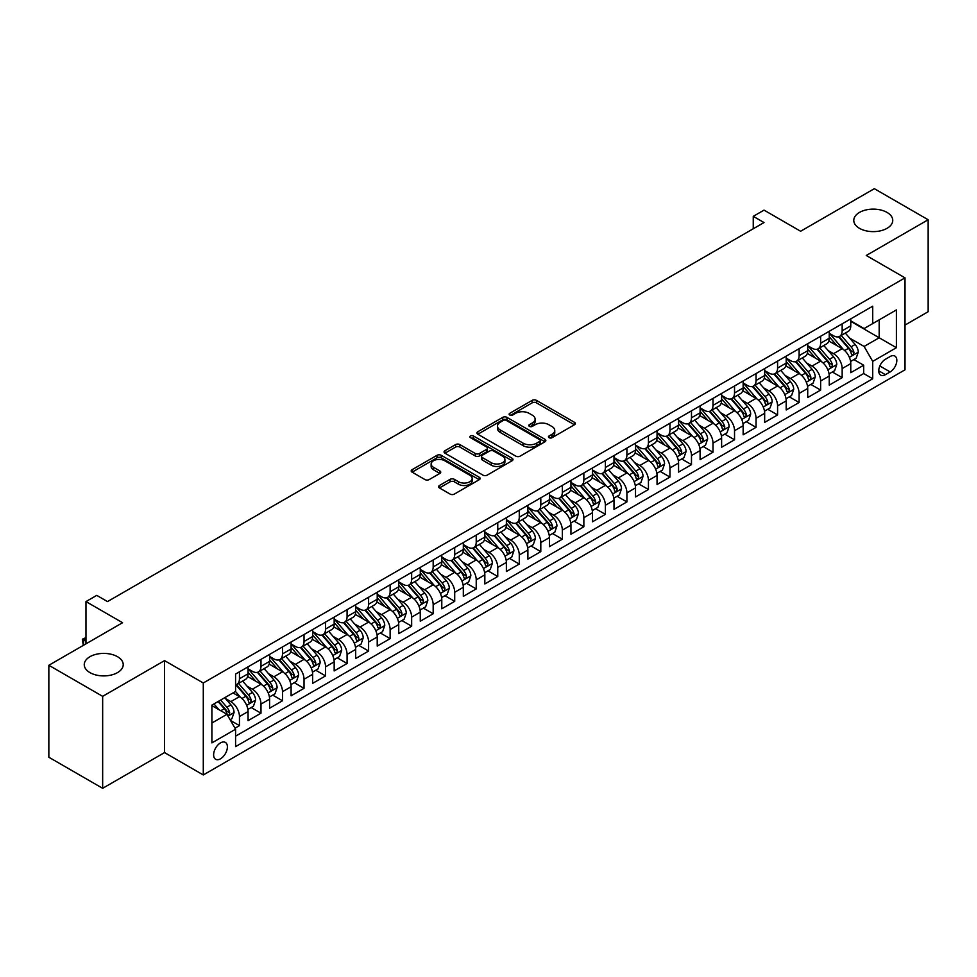 <?xml version="1.0" encoding="UTF-8"?>
<svg xmlns="http://www.w3.org/2000/svg" width="977" height="977" viewBox="0 0 977 977"><rect width="100%" height="100%" fill="white"/><g stroke="black" fill="none" stroke-linecap="round" stroke-linejoin="round"><path stroke-width="1.47" d="M549.05 437.708A2.088 1.209 0 0 0 552.005 437.708L574.452 424.751A2.992 1.722 0 0 0 575.331 423.529A2.992 1.722 0 0 0 574.452 422.308L536.422 400.35A2.992 1.722 0 0 0 532.196 400.35L509.75 413.308A2.088 1.209 0 0 0 509.139 414.163A2.088 1.209 0 0 0 509.75 415.017A2.088 1.209 0 0 0 512.705 415.017L515.612 413.344A9.562 5.52 0 0 1 529.131 413.344L532.306 415.176A9.562 5.52 0 0 1 535.103 419.072A9.562 5.52 0 0 1 532.306 422.98L529.4 424.653A2.088 1.209 0 0 0 528.789 425.508A2.088 1.209 0 0 0 529.4 426.363A2.088 1.209 0 0 0 532.355 426.363L535.262 424.69A9.562 5.52 0 0 1 548.781 424.69L551.956 426.509A9.562 5.52 0 0 1 554.753 430.417A9.562 5.52 0 0 1 551.956 434.325L549.05 435.998A2.088 1.209 0 0 0 548.439 436.853A2.088 1.209 0 0 0 549.05 437.708L549.05 435.998M117.521 656.703A19.479 11.248 0 0 0 96.283 654.26A19.479 11.248 0 0 0 84.254 664.653A19.479 11.248 0 0 0 89.957 672.616A19.479 11.248 0 0 0 111.195 675.046A19.479 11.248 0 0 0 123.224 664.653A19.479 11.248 0 0 0 117.521 656.703M887.043 212.424A19.479 11.248 0 0 0 865.805 209.982A19.479 11.248 0 0 0 853.776 220.375A19.479 11.248 0 0 0 859.479 228.337A19.479 11.248 0 0 0 880.717 230.767A19.479 11.248 0 0 0 892.746 220.375A19.479 11.248 0 0 0 887.043 212.424M220.509 758.799A9.746 5.63 120 0 0 226.872 750.214A9.746 5.63 120 0 0 225.382 742.41A9.746 5.63 120 0 0 220.509 742.886A9.746 5.63 120 0 0 214.146 751.472A9.746 5.63 120 0 0 215.636 759.276A9.746 5.63 120 0 0 220.509 758.799M439.442 485.496A2.992 1.722 0 0 0 438.563 486.717A2.992 1.722 0 0 0 439.442 487.938L450.116 494.093A2.992 1.722 0 0 0 454.342 494.093L479.267 479.695A2.992 1.722 0 0 0 480.147 478.486A2.992 1.722 0 0 0 479.267 477.264L441.238 455.306A2.992 1.722 0 0 0 437.012 455.306L412.086 469.693A2.992 1.722 0 0 0 411.207 470.914A2.992 1.722 0 0 0 412.086 472.135L424.971 479.573A2.992 1.722 0 0 0 429.196 479.573L439.87 473.418A2.992 1.722 0 0 0 440.737 472.196A2.992 1.722 0 0 0 439.87 470.975L433.47 467.287A7.987 4.616 0 0 1 431.138 464.026A7.987 4.616 0 0 1 436.072 459.764A7.987 4.616 0 0 1 444.779 460.765L469.815 475.213A7.987 4.616 0 0 1 472.16 478.486A7.987 4.616 0 0 1 467.226 482.748A7.987 4.616 0 0 1 458.506 481.746L454.342 479.328A2.992 1.722 0 0 0 450.116 479.328L439.442 485.496L439.442 487.938L450.116 481.82L450.116 479.328M905.007 325.085L928.15 311.724L928.15 219.752L874.342 188.683L800.615 231.256L764.026 210.128L753.255 216.344L764.026 222.548L107.507 601.588L96.747 595.372L85.976 601.588L85.976 643.843M102.658 696.345L102.658 788.317L164.551 752.583L164.551 660.623L102.658 696.345L48.85 665.276L122.577 622.715L85.976 601.588M164.551 660.623L203.289 682.984L905.007 277.859L905.007 369.819L203.289 774.956L203.289 682.984M928.15 219.752L866.269 255.485L905.007 277.859M515.819 456.161A2.992 1.722 0 0 0 520.045 456.161L544.983 441.763A2.992 1.722 0 0 0 545.85 440.542A2.992 1.722 0 0 0 544.983 439.32L506.953 417.362A2.992 1.722 0 0 0 502.728 417.362L477.79 431.761A2.992 1.722 0 0 0 476.91 432.982A2.992 1.722 0 0 0 477.79 434.203L515.819 456.161M471.341 438.16A2.088 1.209 0 0 1 473.454 438.453L473.454 435.974L512.119 458.286A2.992 1.722 0 0 1 512.998 459.508A2.992 1.722 0 0 1 512.119 460.729L487.193 475.127A2.992 1.722 0 0 1 482.968 475.127L444.938 453.169L444.938 450.727A2.992 1.722 0 0 0 444.059 451.948A2.992 1.722 0 0 0 444.938 453.169M444.938 450.727L455.612 444.572A2.992 1.722 0 0 1 459.837 444.572L475.249 453.475A2.992 1.722 0 0 0 479.475 453.475L486.558 449.383A2.992 1.722 0 0 0 487.438 448.162A2.992 1.722 0 0 0 486.558 446.953L470.499 437.672A2.088 1.209 0 0 1 469.888 436.829A2.088 1.209 0 0 1 471.183 435.705A2.088 1.209 0 0 1 473.454 435.974M102.658 788.317L48.85 757.248L48.85 665.276M234.993 728.195L239.45 725.618L230.523 720.452M225.443 698.506L230.841 701.633A12.176 7.034 60 0 1 239.45 716.544L248.06 711.574L248.06 720.647L260.981 713.186L251.187 707.531M246.961 686.086L252.371 689.2A12.176 7.034 60 0 1 260.981 704.112L269.591 699.141L269.591 708.215L282.5 700.765L272.705 695.111M268.492 673.654L273.89 676.78A12.176 7.034 60 0 1 282.5 691.692L291.109 686.721L291.109 695.795L304.03 688.333L294.236 682.679M290.01 661.234L295.42 664.348A12.176 7.034 60 0 1 304.03 679.259L312.64 674.289L312.64 683.363L325.561 675.901L315.766 670.246M311.541 648.801L316.951 651.915A12.176 7.034 60 0 1 325.561 666.839L334.171 661.856L334.171 670.93L347.079 663.481L337.285 657.826M333.072 636.369L338.469 639.495A12.176 7.034 60 0 1 347.079 654.407L355.689 649.436L355.689 658.51L368.61 651.048L358.815 645.394M354.59 623.949L360 627.063A12.176 7.034 60 0 1 368.61 641.974L377.22 637.004L377.22 646.078L390.128 638.628L380.334 632.974M376.121 611.517L381.518 614.643A12.176 7.034 60 0 1 390.128 629.554L398.738 624.584L398.738 633.658L411.659 626.196L401.865 620.542M397.639 599.096L403.049 602.211A12.176 7.034 60 0 1 411.659 617.122L420.269 612.152L420.269 621.225L433.177 613.764L423.383 608.109M419.17 586.664L424.568 589.778A12.176 7.034 60 0 1 433.177 604.702L441.787 599.731L441.787 608.793L454.708 601.343L444.914 595.689M440.688 574.232L446.098 577.358A12.176 7.034 60 0 1 454.708 592.27L463.318 587.299L463.318 596.373L476.226 588.911L466.432 583.257M462.219 561.812L467.617 564.926A12.176 7.034 60 0 1 476.226 579.837L484.836 574.867L484.836 583.941L497.757 576.491L487.963 570.837M483.737 549.379L489.147 552.506A12.176 7.034 60 0 1 497.757 567.417L506.367 562.447L506.367 571.521L519.275 564.059L509.481 558.404M505.268 536.959L510.666 540.073A12.176 7.034 60 0 1 519.275 554.985L527.885 550.014L527.885 559.088L540.806 551.626L531.012 545.972M526.786 524.527L532.196 527.641A12.176 7.034 60 0 1 540.806 542.565L549.416 537.594L549.416 546.656L562.337 539.206L552.542 533.552M548.317 512.095L553.727 515.221A12.176 7.034 60 0 1 562.337 530.132L570.947 525.162L570.947 534.236L583.855 526.774L574.061 521.12M569.847 499.674L575.245 502.789A12.176 7.034 60 0 1 583.855 517.7L592.465 512.73L592.465 521.803L605.386 514.354L595.591 508.699M591.366 487.242L596.776 490.369A12.176 7.034 60 0 1 605.386 505.28L613.996 500.309L613.996 509.383L626.904 501.922L617.11 496.267M612.897 474.822L618.294 477.936A12.176 7.034 60 0 1 626.904 492.848L635.514 487.877L635.514 496.951L648.435 489.489L638.64 483.835M634.415 462.39L639.825 465.504A12.176 7.034 60 0 1 648.435 480.428L657.045 475.457L657.045 484.519L669.953 477.069L660.159 471.415M655.946 449.957L661.344 453.084A12.176 7.034 60 0 1 669.953 467.995L678.563 463.025L678.563 472.099L691.484 464.637L681.69 458.982M677.464 437.537L682.874 440.651A12.176 7.034 60 0 1 691.484 455.563L700.094 450.592L700.094 459.666L713.002 452.217L703.208 446.562M698.995 425.105L704.393 428.231A12.176 7.034 60 0 1 713.002 443.143L721.612 438.172L721.612 447.246L734.533 439.784L724.739 434.13M720.513 412.685L725.923 415.799A12.176 7.034 60 0 1 734.533 430.71L743.143 425.74L743.143 434.814L756.051 427.352L746.257 421.698M742.044 400.252L747.442 403.367A12.176 7.034 60 0 1 756.051 418.29L764.661 413.32L764.661 422.382L777.582 414.932L767.788 409.278M763.562 387.82L768.972 390.947A12.176 7.034 60 0 1 777.582 405.858L786.192 400.888L786.192 409.961L799.113 402.5L789.318 396.845M785.093 375.4L790.503 378.514A12.176 7.034 60 0 1 799.113 393.426L807.723 388.455L807.723 397.529L820.631 390.079L810.837 384.425M806.623 362.968L812.021 366.094A12.176 7.034 60 0 1 820.631 381.006L829.241 376.035L829.241 385.109L842.162 377.647L842.162 368.573A12.176 7.034 -120 0 0 833.552 353.662L828.142 350.548M832.367 371.993L842.162 377.647M248.06 711.574A12.176 7.034 -120 0 0 239.45 696.662L233.002 692.925M269.591 699.141A12.176 7.034 -120 0 0 260.981 684.23L247.669 676.548M291.109 686.721A12.176 7.034 -120 0 0 282.5 671.81L269.188 664.116M312.64 674.289A12.176 7.034 -120 0 0 304.03 659.377L290.719 651.696M334.171 661.856A12.176 7.034 -120 0 0 325.561 646.945L312.249 639.263M355.689 649.436A12.176 7.034 -120 0 0 347.079 634.525L333.768 626.831M377.22 637.004A12.176 7.034 -120 0 0 368.61 622.093L355.298 614.411M398.738 624.584A12.176 7.034 -120 0 0 390.128 609.672L376.817 601.979M420.269 612.152A12.176 7.034 -120 0 0 411.659 597.24L398.347 589.558M441.787 599.731A12.176 7.034 -120 0 0 433.177 584.808L419.866 577.126M463.318 587.299A12.176 7.034 -120 0 0 454.708 572.388L441.396 564.694M484.836 574.867A12.176 7.034 -120 0 0 476.226 559.955L462.915 552.274M506.367 562.447A12.176 7.034 -120 0 0 497.757 547.535L484.445 539.841M527.885 550.014A12.176 7.034 -120 0 0 519.275 535.103L505.964 527.421M549.416 537.594A12.176 7.034 -120 0 0 540.806 522.671L527.495 514.989M570.947 525.162A12.176 7.034 -120 0 0 562.337 510.25L549.025 502.557M592.465 512.73A12.176 7.034 -120 0 0 583.855 497.818L570.544 490.136M613.996 500.309A12.176 7.034 -120 0 0 605.386 485.398L592.074 477.704M635.514 487.877A12.176 7.034 -120 0 0 626.904 472.966L613.593 465.284M657.045 475.457A12.176 7.034 -120 0 0 648.435 460.533L635.123 452.852M678.563 463.025A12.176 7.034 -120 0 0 669.953 448.113L656.642 440.432M700.094 450.592A12.176 7.034 -120 0 0 691.484 435.681L678.172 427.999M721.612 438.172A12.176 7.034 -120 0 0 713.002 423.261L699.691 415.567M743.143 425.74A12.176 7.034 -120 0 0 734.533 410.828L721.221 403.147M764.661 413.32A12.176 7.034 -120 0 0 756.051 398.396L742.74 390.715M786.192 400.888A12.176 7.034 -120 0 0 777.582 385.976L764.27 378.294M807.723 388.455A12.176 7.034 -120 0 0 799.113 373.544L785.801 365.862M829.241 376.035A12.176 7.034 -120 0 0 820.631 361.124L807.32 353.43M890.157 356.52L885.418 359.255A9.44 5.447 120 0 0 879.263 367.572A9.44 5.447 120 0 0 880.704 375.131A9.44 5.447 120 0 0 885.418 374.667L890.157 371.932A9.44 5.447 120 0 0 896.324 363.615A9.44 5.447 120 0 0 894.871 356.055A9.44 5.447 120 0 0 890.157 356.52M211.899 723.004L226.969 714.309L235.579 729.221L235.579 746.623L872.717 378.771L872.717 361.368L864.108 346.456L849.672 338.115M235.579 729.221L211.899 742.886L211.899 705.113L235.579 691.435L235.579 674.045L872.717 306.192L872.717 323.582L896.397 309.917L896.397 347.702L872.717 361.368M248.06 668.818L252.371 671.309A12.176 7.034 60 0 0 258.453 671.907L267.063 666.937A12.176 7.034 -120 0 0 269.591 661.368L269.591 654.407M269.591 656.397L273.89 658.877A12.176 7.034 60 0 0 279.984 659.487L288.594 654.517A12.176 7.034 -120 0 0 291.109 648.936L291.109 641.974M291.109 643.965L295.42 646.456A12.176 7.034 60 0 0 301.502 647.055L310.124 642.084A12.176 7.034 -120 0 0 312.64 636.515L312.64 629.554M312.64 631.545L316.951 634.024A12.176 7.034 60 0 0 323.033 634.623L331.643 629.652A12.176 7.034 -120 0 0 334.171 624.083L334.171 617.122M334.171 619.113L338.469 621.592A12.176 7.034 60 0 0 344.563 622.202L353.173 617.232A12.176 7.034 -120 0 0 355.689 611.651L355.689 604.69M355.689 606.68L360 609.172A12.176 7.034 60 0 0 366.082 609.77L374.692 604.8A12.176 7.034 -120 0 0 377.22 599.231L377.22 592.27M377.22 594.26L381.518 596.739A12.176 7.034 60 0 0 387.613 597.35L396.222 592.38A12.176 7.034 -120 0 0 398.738 586.798L398.738 579.837M398.738 581.828L403.049 584.319A12.176 7.034 60 0 0 409.131 584.918L417.741 579.947A12.176 7.034 -120 0 0 420.269 574.378L420.269 567.417M420.269 569.408L424.568 571.887A12.176 7.034 60 0 0 430.662 572.485L439.271 567.515A12.176 7.034 -120 0 0 441.787 561.946L441.787 554.985M441.787 556.975L446.098 559.455A12.176 7.034 60 0 0 452.18 560.065L460.79 555.095A12.176 7.034 -120 0 0 463.318 549.514L463.318 542.565M463.318 544.543L467.617 547.035A12.176 7.034 60 0 0 473.711 547.633L482.32 542.662A12.176 7.034 -120 0 0 484.836 537.094L484.836 530.132M484.836 532.123L489.147 534.602A12.176 7.034 60 0 0 495.229 535.213L503.839 530.242A12.176 7.034 -120 0 0 506.367 524.661L506.367 517.7M506.367 519.691L510.666 522.182A12.176 7.034 60 0 0 516.76 522.78L525.37 517.81A12.176 7.034 -120 0 0 527.885 512.241L527.885 505.28M527.885 507.271L532.196 509.75A12.176 7.034 60 0 0 538.278 510.348L546.9 505.378A12.176 7.034 -120 0 0 549.416 499.809L549.416 492.848M549.416 494.838L553.727 497.317A12.176 7.034 60 0 0 559.809 497.928L568.419 492.958A12.176 7.034 -120 0 0 570.947 487.376L570.947 480.428M570.947 482.406L575.245 484.897A12.176 7.034 60 0 0 581.339 485.496L589.949 480.525A12.176 7.034 -120 0 0 592.465 474.956L592.465 467.995M592.465 469.986L596.776 472.465A12.176 7.034 60 0 0 602.858 473.076L611.468 468.105A12.176 7.034 -120 0 0 613.996 462.524L613.996 455.563M613.996 457.554L618.294 460.045A12.176 7.034 60 0 0 624.388 460.643L632.998 455.673A12.176 7.034 -120 0 0 635.514 450.104L635.514 443.143M635.514 445.133L639.825 447.613A12.176 7.034 60 0 0 645.907 448.211L654.517 443.24A12.176 7.034 -120 0 0 657.045 437.672L657.045 430.71M657.045 432.701L661.344 435.192A12.176 7.034 60 0 0 667.438 435.791L676.047 430.82A12.176 7.034 -120 0 0 678.563 425.239L678.563 418.29M678.563 420.269L682.874 422.76A12.176 7.034 60 0 0 688.956 423.359L697.566 418.388A12.176 7.034 -120 0 0 700.094 412.819L700.094 405.858M700.094 407.849L704.393 410.328A12.176 7.034 60 0 0 710.487 410.938L719.096 405.968A12.176 7.034 -120 0 0 721.612 400.387L721.612 393.426M721.612 395.416L725.923 397.908A12.176 7.034 60 0 0 732.005 398.506L740.615 393.536A12.176 7.034 -120 0 0 743.143 387.967L743.143 381.006M743.143 382.996L747.442 385.475A12.176 7.034 60 0 0 753.536 386.074L762.145 381.103A12.176 7.034 -120 0 0 764.661 375.534L764.661 368.573M764.661 370.564L768.972 373.055A12.176 7.034 60 0 0 775.054 373.654L783.676 368.683A12.176 7.034 -120 0 0 786.192 363.102L786.192 356.153M786.192 358.132L790.503 360.623A12.176 7.034 60 0 0 796.585 361.221L805.195 356.251A12.176 7.034 -120 0 0 807.723 350.682L807.723 343.721M807.723 345.711L812.021 348.191A12.176 7.034 60 0 0 818.115 348.801L826.725 343.831A12.176 7.034 -120 0 0 829.241 338.25L829.241 331.288M235.579 736.182L863.68 373.544L863.68 365.215L850.772 372.677L850.772 363.603A12.176 7.034 -120 0 0 842.162 348.691L828.85 341.01M829.241 333.279L833.552 335.77A12.176 7.034 -120 0 0 839.634 336.369A12.176 7.034 -120 0 0 842.162 330.8L842.162 323.839M839.634 336.369L848.244 331.398A12.176 7.034 -120 0 0 850.772 325.829L850.772 318.868M239.45 671.81L239.45 678.759A12.176 7.034 60 0 1 236.935 684.34A12.176 7.034 60 0 1 235.579 684.828M236.935 684.34L245.545 679.369A12.176 7.034 -120 0 0 248.06 673.788L248.06 666.827M260.981 659.377L260.981 666.338A12.176 7.034 60 0 1 258.453 671.907M282.5 646.945L282.5 653.906A12.176 7.034 60 0 1 279.984 659.487M304.03 634.525L304.03 641.486A12.176 7.034 60 0 1 301.502 647.055M325.561 622.093L325.561 629.054A12.176 7.034 60 0 1 323.033 634.623M347.079 609.672L347.079 616.621A12.176 7.034 60 0 1 344.563 622.202M368.61 597.24L368.61 604.201A12.176 7.034 60 0 1 366.082 609.77M390.128 584.808L390.128 591.769A12.176 7.034 60 0 1 387.613 597.35M411.659 572.388L411.659 579.349A12.176 7.034 60 0 1 409.131 584.918M433.177 559.955L433.177 566.916A12.176 7.034 60 0 1 430.662 572.485M454.708 547.535L454.708 554.484A12.176 7.034 60 0 1 452.18 560.065M476.226 535.103L476.226 542.064A12.176 7.034 60 0 1 473.711 547.633M497.757 522.671L497.757 529.632A12.176 7.034 60 0 1 495.229 535.213M519.275 510.25L519.275 517.212A12.176 7.034 60 0 1 516.76 522.78M540.806 497.818L540.806 504.779A12.176 7.034 60 0 1 538.278 510.348M562.337 485.398L562.337 492.347A12.176 7.034 60 0 1 559.809 497.928M583.855 472.966L583.855 479.927A12.176 7.034 60 0 1 581.339 485.496M605.386 460.533L605.386 467.495A12.176 7.034 60 0 1 602.858 473.076M626.904 448.113L626.904 455.074A12.176 7.034 60 0 1 624.388 460.643M648.435 435.681L648.435 442.642A12.176 7.034 60 0 1 645.907 448.211M669.953 423.261L669.953 430.21A12.176 7.034 60 0 1 667.438 435.791M691.484 410.828L691.484 417.79A12.176 7.034 60 0 1 688.956 423.359M713.002 398.396L713.002 405.357A12.176 7.034 60 0 1 710.487 410.938M734.533 385.976L734.533 392.937A12.176 7.034 60 0 1 732.005 398.506M756.051 373.544L756.051 380.505A12.176 7.034 60 0 1 753.536 386.074M777.582 361.124L777.582 368.073A12.176 7.034 60 0 1 775.054 373.654M799.113 348.691L799.113 355.652A12.176 7.034 60 0 1 796.585 361.221M820.631 336.259L820.631 343.22A12.176 7.034 60 0 1 818.115 348.801M820.631 381.006L820.631 390.079M799.113 393.426L799.113 402.5M777.582 405.858L777.582 414.932M756.051 418.29L756.051 427.352M734.533 430.71L734.533 439.784M713.002 443.143L713.002 452.217M691.484 455.563L691.484 464.637M669.953 467.995L669.953 477.069M648.435 480.428L648.435 489.489M626.904 492.848L626.904 501.922M605.386 505.28L605.386 514.354M583.855 517.7L583.855 526.774M562.337 530.132L562.337 539.206M540.806 542.565L540.806 551.626M519.275 554.985L519.275 564.059M497.757 567.417L497.757 576.491M476.226 579.837L476.226 588.911M454.708 592.27L454.708 601.343M433.177 604.702L433.177 613.764M411.659 617.122L411.659 626.196M390.128 629.554L390.128 638.628M368.61 641.974L368.61 651.048M347.079 654.407L347.079 663.481M325.561 666.839L325.561 675.901M304.03 679.259L304.03 688.333M282.5 691.692L282.5 700.765M260.981 704.112L260.981 713.186M239.45 716.544L239.45 725.618M226.969 714.309L211.899 705.602M864.108 346.456L879.178 337.761L879.178 319.858L896.397 309.917M850.772 321.348L896.397 347.702M850.772 320.859L864.108 328.565L872.717 323.582M164.551 752.583L203.289 774.956M753.255 216.344L753.255 228.765M853.886 359.56L863.68 365.215M863.68 373.544L872.717 378.771M549.88 438.001L551.956 436.804A9.562 5.52 0 0 0 554.753 432.909L554.753 430.417M535.103 419.072L535.103 421.563A9.562 5.52 0 0 1 532.306 425.459L530.23 426.656M574.415 424.775L536.422 402.842A2.992 1.722 0 0 0 532.196 402.842L510.58 415.31M544.934 441.787L506.953 419.854A2.992 1.722 0 0 0 502.728 419.854L477.826 434.228L477.79 431.761M539.695 441.396A2.088 1.209 0 0 0 540.305 440.542A2.088 1.209 0 0 0 539.695 439.687L506.318 420.415A2.088 1.209 0 0 0 503.35 420.415L500.297 422.186A9.562 5.52 0 0 0 497.488 426.094A9.562 5.52 0 0 0 500.297 429.99L523.11 443.167A9.562 5.52 0 0 0 536.629 443.167L539.695 441.396L539.695 443.888A2.088 1.209 0 0 0 540.305 443.033L540.305 440.542M497.488 426.094L497.488 428.573A9.562 5.52 0 0 0 500.297 432.481L500.297 429.99M539.695 443.888L536.629 445.646A9.562 5.52 0 0 1 523.11 445.646L500.297 432.481M444.975 453.194L455.612 447.051L455.612 444.572M487.438 448.162L487.438 450.653A2.992 1.722 0 0 1 486.558 451.875L479.475 455.954A2.992 1.722 0 0 1 475.249 455.954L459.837 447.051A2.992 1.722 0 0 0 455.612 447.051M473.454 438.453L512.082 460.753M491.26 462.719A7.987 4.616 0 0 0 499.968 463.709A7.987 4.616 0 0 0 504.901 459.446A7.987 4.616 0 0 0 502.569 456.186L493.739 451.093A2.992 1.722 0 0 0 489.514 451.093L482.443 455.184A2.992 1.722 0 0 0 481.563 456.406A2.992 1.722 0 0 0 482.443 457.627L491.26 462.719L491.26 465.199A7.987 4.616 0 0 0 499.968 466.2A7.987 4.616 0 0 0 504.901 461.938L504.901 459.446M481.563 456.406L481.563 458.885A2.992 1.722 0 0 0 482.443 460.106L482.443 457.627M491.26 465.199L482.443 460.106M472.16 478.486L472.16 480.965A7.987 4.616 0 0 1 467.226 485.227A7.987 4.616 0 0 1 458.506 484.226L454.342 481.82A2.992 1.722 0 0 0 450.116 481.82M431.138 464.026L431.138 466.505A7.987 4.616 0 0 0 433.47 469.778L433.47 467.287M439.821 473.442L433.47 469.778M479.231 479.719L441.238 457.786A2.992 1.722 0 0 0 437.012 457.786L412.123 472.16L412.086 469.693M850.588 361.478L856.145 358.266L858.294 352.05A8.072 4.653 -120 0 0 855.156 344.478L845.325 333.084M843.359 349.473L831.696 335.978A23.289 13.446 -120 0 0 829.241 333.413M836.959 345.687L830.438 338.14A19.332 11.162 -120 0 0 829.241 336.833M838.535 336.809L848.488 348.325A8.072 4.653 60 0 1 851.358 353.882C852.579 355.506 853.434 355.005 853.947 352.392A8.072 4.653 -120 0 0 851.065 346.835L841.234 335.453M839.121 336.625L849.807 348.997A4.116 2.369 60 0 1 850.845 350.609L853.947 352.392M851.358 353.882L851.944 354.834M829.058 373.898L834.627 370.686L836.776 364.47A8.072 4.653 -120 0 0 833.637 356.898L823.794 345.516M821.828 361.905L810.165 348.398A23.289 13.446 -120 0 0 807.723 345.846M815.429 358.119L808.907 350.56A19.332 11.162 -120 0 0 807.723 349.265M817.016 349.241L826.957 360.757A8.072 4.653 60 0 1 829.839 366.314C831.048 367.926 831.916 367.437 832.416 364.824A8.072 4.653 -120 0 0 829.546 359.255L819.715 347.873M817.602 349.045L828.288 361.417A4.116 2.369 60 0 1 829.326 363.029L832.416 364.824M829.839 366.314L830.426 367.267M807.539 386.33L813.096 383.118L815.245 376.902A8.072 4.653 -120 0 0 812.107 369.33L802.276 357.936M800.297 374.338L788.634 360.831A23.289 13.446 -120 0 0 786.192 358.266M793.91 370.539L787.389 362.992A19.332 11.162 -120 0 0 786.192 361.698M795.486 361.661L805.439 373.177A8.072 4.653 60 0 1 808.309 378.734C809.53 380.358 810.385 379.858 810.898 377.244A8.072 4.653 -120 0 0 808.016 371.687L798.185 360.305M796.072 361.478L806.758 373.849A4.116 2.369 60 0 1 807.796 375.461L810.898 377.244M808.309 378.734L808.895 379.699M786.009 398.75L791.578 395.538L793.727 389.334A8.072 4.653 -120 0 0 790.588 381.751L780.745 370.368M778.779 386.758L767.116 373.263A23.289 13.446 -120 0 0 764.661 370.698M772.38 382.972L765.858 375.424A19.332 11.162 -120 0 0 764.661 374.118M773.967 374.093L783.908 385.61A8.072 4.653 60 0 1 786.79 391.166C787.999 392.791 788.854 392.29 789.367 389.676A8.072 4.653 -120 0 0 786.497 384.12L776.654 372.725M774.553 373.898L785.239 386.281A4.116 2.369 60 0 1 786.277 387.881L789.367 389.676M786.79 391.166L787.377 392.119M764.49 411.183L770.047 407.971L772.196 401.755A8.072 4.653 -120 0 0 769.058 394.183L759.227 382.801M757.248 399.19L745.585 385.683A23.289 13.446 -120 0 0 743.143 383.131M750.861 395.404L744.327 387.845A19.332 11.162 -120 0 0 743.143 386.55M752.437 386.513L762.39 398.03A8.072 4.653 60 0 1 765.26 403.586C766.469 405.211 767.336 404.722 767.849 402.097A8.072 4.653 -120 0 0 764.967 396.54L755.136 385.158M753.023 386.33L763.709 398.701A4.116 2.369 60 0 1 764.747 400.314L767.849 402.097M765.26 403.586L765.846 404.551M742.96 423.615L748.529 420.403L750.678 414.187A8.072 4.653 -120 0 0 747.539 406.615L737.696 395.221M735.73 411.61L724.067 398.115A23.289 13.446 -120 0 0 721.612 395.551M729.331 407.824L722.809 400.277A19.332 11.162 -120 0 0 721.612 398.97M730.918 398.946L740.859 410.462A8.072 4.653 60 0 1 743.741 416.019C744.95 417.643 745.805 417.142 746.318 414.529A8.072 4.653 -120 0 0 743.448 408.972L733.605 397.59M731.492 398.763L742.19 411.134A4.116 2.369 60 0 1 743.228 412.734L746.318 414.529M743.741 416.019L744.327 416.971M721.441 436.035L726.998 432.823L729.147 426.607A8.072 4.653 -120 0 0 726.009 419.035L716.178 407.653M714.199 424.042L702.536 410.535A23.289 13.446 -120 0 0 700.094 407.983M707.812 420.257L701.278 412.697A19.332 11.162 -120 0 0 700.094 411.402M709.387 411.378L719.341 422.894A8.072 4.653 60 0 1 722.211 428.451C723.42 430.063 724.287 429.575 724.8 426.961A8.072 4.653 -120 0 0 721.918 421.392L712.086 410.01M709.974 411.183L720.66 423.554A4.116 2.369 60 0 1 721.698 425.166L724.8 426.961M722.211 428.451L722.797 429.404M699.911 448.467L705.467 445.256L707.629 439.039A8.072 4.653 -120 0 0 704.478 431.468L694.647 420.073M692.681 436.475L681.018 422.968A23.289 13.446 -120 0 0 678.563 420.403M686.281 432.677L679.76 425.129A19.332 11.162 -120 0 0 678.563 423.835M687.857 423.798L697.81 435.315A8.072 4.653 60 0 1 700.692 440.871C701.901 442.496 702.756 441.995 703.269 439.381A8.072 4.653 -120 0 0 700.399 433.825L690.556 422.443M688.443 423.615L699.141 435.986A4.116 2.369 60 0 1 700.167 437.598L703.269 439.381M700.692 440.871L701.278 441.836M678.38 460.888L683.949 457.676L686.098 451.472A8.072 4.653 -120 0 0 682.96 443.888L673.129 432.506M671.15 448.895L659.487 435.4A23.289 13.446 -120 0 0 657.045 432.835M664.751 445.109L658.229 437.549A19.332 11.162 -120 0 0 657.045 436.255M666.338 436.23L676.279 447.747A8.072 4.653 60 0 1 679.162 453.304C680.371 454.928 681.238 454.427 681.738 451.814A8.072 4.653 -120 0 0 678.868 446.257L669.037 434.863M666.925 436.035L677.611 448.419A4.116 2.369 60 0 1 678.649 450.018L681.738 451.814M679.162 453.304L679.748 454.256M656.862 473.32L662.418 470.108L664.58 463.892A8.072 4.653 -120 0 0 661.429 456.32L651.598 444.938M649.632 461.327L637.969 447.82A23.289 13.446 -120 0 0 635.514 445.256M643.232 457.541L636.711 449.982A19.332 11.162 -120 0 0 635.514 448.687M644.808 448.651L654.761 460.167A8.072 4.653 60 0 1 657.631 465.724C658.852 467.348 659.707 466.859 660.22 464.234A8.072 4.653 -120 0 0 657.338 458.677L647.507 447.295M645.394 448.467L656.092 460.839A4.116 2.369 60 0 1 657.118 462.451L660.22 464.234M657.631 465.724L658.217 466.688M635.331 485.752L640.9 482.54L643.049 476.324A8.072 4.653 -120 0 0 639.911 468.752L630.067 457.358M628.101 473.747L616.438 460.252A23.289 13.446 -120 0 0 613.996 457.688M621.702 469.961L615.18 462.414A19.332 11.162 -120 0 0 613.996 461.107M623.289 461.083L633.23 472.599A8.072 4.653 60 0 1 636.112 478.156C637.322 479.78 638.189 479.28 638.689 476.666A8.072 4.653 -120 0 0 635.819 471.109L625.988 459.715M623.876 460.9L634.562 473.271A4.116 2.369 60 0 1 635.6 474.871L638.689 476.666M636.112 478.156L636.699 479.109M613.812 498.172L619.369 494.96L621.519 488.744A8.072 4.653 -120 0 0 618.38 481.172L608.549 469.79M606.583 486.18L594.92 472.673A23.289 13.446 -120 0 0 592.465 470.12M600.183 482.394L593.662 474.834A19.332 11.162 -120 0 0 592.465 473.54M601.759 473.515L611.712 485.032A8.072 4.653 60 0 1 614.582 490.588C615.803 492.2 616.658 491.712 617.171 489.086A8.072 4.653 -120 0 0 614.289 483.53L604.458 472.147M602.345 473.32L613.031 485.691A4.116 2.369 60 0 1 614.069 487.303L617.171 489.086M614.582 490.588L615.168 491.541M592.282 510.605L597.851 507.393L600 501.177A8.072 4.653 -120 0 0 596.862 493.605L587.018 482.211M585.052 498.612L573.389 485.105A23.289 13.446 -120 0 0 570.947 482.54M578.653 494.814L572.131 487.267A19.332 11.162 -120 0 0 570.947 485.972M580.24 485.935L590.181 497.452A8.072 4.653 60 0 1 593.063 503.008C594.272 504.633 595.14 504.132 595.64 501.519A8.072 4.653 -120 0 0 592.77 495.962L582.927 484.58M580.827 485.752L591.512 498.123A4.116 2.369 60 0 1 592.55 499.735L595.64 501.519M593.063 503.008L593.65 503.973M570.763 523.025L576.32 519.813L578.469 513.609A8.072 4.653 -120 0 0 575.331 506.025L565.5 494.643M563.521 511.032L551.858 497.537A23.289 13.446 -120 0 0 549.416 494.973M557.134 507.246L550.613 499.687A19.332 11.162 -120 0 0 549.416 498.392M558.71 498.368L568.663 509.884A8.072 4.653 60 0 1 571.533 515.441C572.754 517.065 573.609 516.564 574.122 513.951A8.072 4.653 -120 0 0 571.24 508.394L561.409 497M559.296 498.172L569.982 510.556A4.116 2.369 60 0 1 571.02 512.156L574.122 513.951M571.533 515.441L572.119 516.393M549.233 535.457L554.802 532.245L556.951 526.029A8.072 4.653 -120 0 0 553.812 518.457L543.969 507.075M542.003 523.464L530.34 509.957A23.289 13.446 -120 0 0 527.885 507.393M535.604 519.679L529.082 512.119A19.332 11.162 -120 0 0 527.885 510.824M537.191 510.788L547.132 522.304A8.072 4.653 60 0 1 550.014 527.861C551.223 529.485 552.078 528.997 552.591 526.371A8.072 4.653 -120 0 0 549.721 520.814L539.878 509.432M537.777 510.605L548.463 522.976A4.116 2.369 60 0 1 549.501 524.588L552.591 526.371M550.014 527.861L550.601 528.826M527.714 547.889L533.271 544.678L535.42 538.461A8.072 4.653 -120 0 0 532.282 530.89L522.451 519.495M520.472 535.885L508.809 522.39A23.289 13.446 -120 0 0 506.367 519.825M514.085 532.099L507.552 524.551A19.332 11.162 -120 0 0 506.367 523.245M515.661 523.22L525.614 534.737A8.072 4.653 60 0 1 528.484 540.293C529.693 541.917 530.56 541.417 531.073 538.803A8.072 4.653 -120 0 0 528.191 533.247L518.36 521.852M516.247 523.025L526.933 535.408A4.116 2.369 60 0 1 527.971 537.008L531.073 538.803M528.484 540.293L529.07 541.246M506.184 560.309L511.753 557.098L513.902 550.881A8.072 4.653 -120 0 0 510.763 543.31L500.92 531.928M498.954 548.317L487.291 534.81A23.289 13.446 -120 0 0 484.836 532.257M492.555 544.531L486.033 536.971A19.332 11.162 -120 0 0 484.836 535.677M494.142 535.64L504.083 547.169A8.072 4.653 60 0 1 506.965 552.726C508.174 554.338 509.029 553.849 509.542 551.223A8.072 4.653 -120 0 0 506.672 545.667L496.829 534.285M494.716 535.457L505.414 547.828A4.116 2.369 60 0 1 506.452 549.44L509.542 551.223M506.965 552.726L507.552 553.678M484.665 572.742L490.222 569.53L492.371 563.314A8.072 4.653 -120 0 0 489.233 555.742L479.402 544.348M477.423 560.749L465.76 547.242A23.289 13.446 -120 0 0 463.318 544.678M471.036 556.951L464.502 549.404A19.332 11.162 -120 0 0 463.318 548.109M472.612 548.073L482.565 559.589A8.072 4.653 60 0 1 485.435 565.146C486.644 566.77 487.511 566.269 488.024 563.656A8.072 4.653 -120 0 0 485.142 558.099L475.31 546.717M473.198 547.889L483.884 560.261A4.116 2.369 60 0 1 484.922 561.873L488.024 563.656M485.435 565.146L486.021 566.098M463.135 585.162L468.691 581.95L470.853 575.734A8.072 4.653 -120 0 0 467.702 568.162L457.871 556.78M455.905 573.169L444.242 559.662A23.289 13.446 -120 0 0 441.787 557.11M449.505 569.383L442.984 561.824A19.332 11.162 -120 0 0 441.787 560.529M451.081 560.505L461.034 572.021A8.072 4.653 60 0 1 463.916 577.578C465.125 579.202 465.98 578.702 466.493 576.088A8.072 4.653 -120 0 0 463.623 570.531L453.78 559.137M451.667 560.309L462.365 572.693A4.116 2.369 60 0 1 463.391 574.293L466.493 576.088M463.916 577.578L464.502 578.531M441.604 597.594L447.173 594.382L449.322 588.166A8.072 4.653 -120 0 0 446.184 580.594L436.353 569.212M434.374 585.602L422.711 572.095A23.289 13.446 -120 0 0 420.269 569.53M427.975 581.816L421.453 574.256A19.332 11.162 -120 0 0 420.269 572.962M429.562 572.925L439.503 584.441A8.072 4.653 60 0 1 442.386 589.998C443.595 591.622 444.462 591.134 444.962 588.508A8.072 4.653 -120 0 0 442.092 582.951L432.261 571.569M430.149 572.742L440.835 585.113A4.116 2.369 60 0 1 441.873 586.725L444.962 588.508M442.386 589.998L442.972 590.963M420.086 610.027L425.642 606.815L427.804 600.599A8.072 4.653 -120 0 0 424.653 593.015L414.822 581.633M412.856 598.022L401.193 584.527A23.289 13.446 -120 0 0 398.738 581.962M406.456 594.236L399.935 586.688A19.332 11.162 -120 0 0 398.738 585.382M408.032 585.357L417.985 596.874A8.072 4.653 60 0 1 420.855 602.43C422.076 604.055 422.931 603.554 423.444 600.94A8.072 4.653 -120 0 0 420.562 595.384L410.731 583.99M408.618 585.162L419.316 597.545A4.116 2.369 60 0 1 420.342 599.145L423.444 600.94M420.855 602.43L421.441 603.383M398.555 622.447L404.124 619.235L406.273 613.019A8.072 4.653 -120 0 0 403.135 605.447L393.291 594.065M391.325 610.454L379.662 596.947A23.289 13.446 -120 0 0 377.22 594.395M384.926 606.668L378.404 599.109A19.332 11.162 -120 0 0 377.22 597.814M386.513 597.777L396.454 609.306A8.072 4.653 60 0 1 399.337 614.863C400.546 616.475 401.413 615.986 401.913 613.361A8.072 4.653 -120 0 0 399.043 607.804L389.212 596.422M387.1 597.594L397.786 609.966A4.116 2.369 60 0 1 398.824 611.578L401.913 613.361M399.337 614.863L399.923 615.815M377.037 634.879L382.593 631.667L384.743 625.451A8.072 4.653 -120 0 0 381.604 617.879L371.773 606.485M369.807 622.886L358.144 609.379A23.289 13.446 -120 0 0 355.689 606.815M363.407 619.088L356.886 611.541A19.332 11.162 -120 0 0 355.689 610.246M364.983 610.21L374.936 621.726A8.072 4.653 60 0 1 377.806 627.283C379.027 628.907 379.882 628.406 380.395 625.793A8.072 4.653 -120 0 0 377.513 620.236L367.682 608.854M365.569 610.027L376.255 622.398A4.116 2.369 60 0 1 377.293 624.01L380.395 625.793M377.806 627.283L378.392 628.235M355.506 647.299L361.075 644.087L363.224 637.871A8.072 4.653 -120 0 0 360.086 630.299L350.242 618.917M348.276 635.306L336.613 621.799A23.289 13.446 -120 0 0 334.171 619.247M341.877 631.521L335.355 623.961A19.332 11.162 -120 0 0 334.171 622.667M343.464 622.642L353.405 634.158A8.072 4.653 60 0 1 356.287 639.715C357.497 641.339 358.364 640.839 358.864 638.225A8.072 4.653 -120 0 0 355.994 632.669L346.151 621.274M344.051 622.447L354.736 634.83A4.116 2.369 60 0 1 355.775 636.43L358.864 638.225M356.287 639.715L356.874 640.668M333.987 659.731L339.544 656.52L341.694 650.303A8.072 4.653 -120 0 0 338.555 642.732L328.724 631.337M326.745 647.739L315.082 634.232A23.289 13.446 -120 0 0 312.64 631.667M320.358 643.953L313.837 636.393A19.332 11.162 -120 0 0 312.64 635.099M321.934 635.062L331.887 646.579A8.072 4.653 60 0 1 334.757 652.135C335.978 653.76 336.833 653.259 337.346 650.645A8.072 4.653 -120 0 0 334.464 645.089L324.633 633.707M322.52 634.879L333.206 647.25A4.116 2.369 60 0 1 334.244 648.862L337.346 650.645M334.757 652.135L335.343 653.1M312.457 672.152L318.026 668.952L320.175 662.736A8.072 4.653 -120 0 0 317.036 655.152L307.193 643.77M305.227 660.159L293.564 646.664A23.289 13.446 -120 0 0 291.109 644.099M298.828 656.373L292.306 648.826A19.332 11.162 -120 0 0 291.109 647.519M300.415 647.495L310.356 659.011A8.072 4.653 60 0 1 313.238 664.568C314.447 666.192 315.302 665.691 315.815 663.078A8.072 4.653 -120 0 0 312.945 657.521L303.102 646.127M301.001 647.299L311.687 659.683A4.116 2.369 60 0 1 312.725 661.282L315.815 663.078M313.238 664.568L313.825 665.52M290.938 684.584L296.495 681.372L298.644 675.156A8.072 4.653 -120 0 0 295.506 667.584L285.675 656.202M283.696 672.591L272.033 659.084A23.289 13.446 -120 0 0 269.591 656.532M277.309 668.805L270.776 661.246A19.332 11.162 -120 0 0 269.591 659.951M278.885 659.915L288.838 671.443A8.072 4.653 60 0 1 291.708 677C292.917 678.612 293.784 678.123 294.297 675.498A8.072 4.653 -120 0 0 291.415 669.941L281.584 658.559M279.471 659.731L290.157 672.103A4.116 2.369 60 0 1 291.195 673.715L294.297 675.498M291.708 677L292.294 677.953M269.408 697.016L274.977 693.804L277.126 687.588A8.072 4.653 -120 0 0 273.987 680.016L264.144 668.622M262.178 685.024L250.515 671.517A23.289 13.446 -120 0 0 248.06 668.952M255.779 681.225L249.257 673.678A19.332 11.162 -120 0 0 248.06 672.384M257.366 672.347L267.307 683.863A8.072 4.653 60 0 1 270.189 689.42C271.398 691.044 272.253 690.544 272.766 687.93A8.072 4.653 -120 0 0 269.896 682.373L260.053 670.991M257.94 672.164L268.638 684.535A4.116 2.369 60 0 1 269.676 686.147L272.766 687.93M270.189 689.42L270.776 690.373M247.889 709.436L253.446 706.224L255.595 700.008A8.072 4.653 -120 0 0 252.457 692.437L242.626 681.054M240.647 697.444L235.506 691.484M234.26 693.658L233.418 692.693M235.836 684.779L245.789 696.296A8.072 4.653 60 0 1 248.659 701.852C249.868 703.477 250.735 702.976 251.248 700.362A8.072 4.653 -120 0 0 248.366 694.806L238.535 683.412M236.422 684.584L247.108 696.967A4.116 2.369 60 0 1 248.146 698.567L251.248 700.362M248.659 701.852L249.245 702.805M230.096 719.707L231.915 718.657L234.077 712.441A8.072 4.653 -120 0 0 230.926 704.869L224.734 697.7M218.958 709.681L213.975 703.916M212.73 706.09L211.899 705.125M218.066 701.547L224.258 708.716A8.072 4.653 60 0 1 227.14 714.272C228.349 715.897 229.204 715.396 229.717 712.783A8.072 4.653 -120 0 0 226.847 707.226L220.655 700.057M218.567 701.266L225.589 709.387A4.116 2.369 60 0 1 226.615 711L229.717 712.783M227.14 714.272L227.726 715.237M85.976 638.494L83.509 639.923L85.976 641.352M83.301 645.382L82.324 639.239L85.976 637.602M82.324 639.239L83.509 639.923L83.509 645.272M230.841 701.633L239.45 696.662M252.371 689.2L260.981 684.23M273.89 676.78L282.5 671.81M295.42 664.348L304.03 659.377M316.951 651.915L325.561 646.945M338.469 639.495L347.079 634.525M360 627.063L368.61 622.093M381.518 614.643L390.128 609.672M403.049 602.211L411.659 597.24M424.568 589.778L433.177 584.808M446.098 577.358L454.708 572.388M467.617 564.926L476.226 559.955M489.147 552.506L497.757 547.535M510.666 540.073L519.275 535.103M532.196 527.641L540.806 522.671M553.727 515.221L562.337 510.25M575.245 502.789L583.855 497.818M596.776 490.369L605.386 485.398M618.294 477.936L626.904 472.966M639.825 465.504L648.435 460.533M661.344 453.084L669.953 448.113M682.874 440.651L691.484 435.681M704.393 428.231L713.002 423.261M725.923 415.799L734.533 410.828M747.442 403.367L756.051 398.396M768.972 390.947L777.582 385.976M790.503 378.514L799.113 373.544M812.021 366.094L820.631 361.124M833.552 353.662L842.162 348.691M842.162 330.8L850.772 325.829M239.45 678.759L248.06 673.788M260.981 666.338L269.591 661.368M282.5 653.906L291.109 648.936M304.03 641.486L312.64 636.515M325.561 629.054L334.171 624.083M347.079 616.621L355.689 611.651M368.61 604.201L377.22 599.231M390.128 591.769L398.738 586.798M411.659 579.349L420.269 574.378M433.177 566.916L441.787 561.946M454.708 554.484L463.318 549.514M476.226 542.064L484.836 537.094M497.757 529.632L506.367 524.661M519.275 517.212L527.885 512.241M540.806 504.779L549.416 499.809M562.337 492.347L570.947 487.376M583.855 479.927L592.465 474.956M605.386 467.495L613.996 462.524M626.904 455.074L635.514 450.104M648.435 442.642L657.045 437.672M669.953 430.21L678.563 425.239M691.484 417.79L700.094 412.819M713.002 405.357L721.612 400.387M734.533 392.937L743.143 387.967M756.051 380.505L764.661 375.534M777.582 368.073L786.192 363.102M799.113 355.652L807.723 350.682M820.631 343.22L829.241 338.25M842.162 368.573L850.772 363.603M879.837 365.972L890.157 371.932M878.75 370.808L885.418 374.667M551.956 436.804L551.956 434.325M529.4 426.363L529.4 424.653M532.306 425.459L532.306 422.98M509.75 415.017L509.75 413.308M532.196 402.842L532.196 400.35M536.422 402.842L536.422 400.35M574.452 424.751L574.452 422.308M502.728 419.854L502.728 417.362M506.953 419.854L506.953 417.362M544.983 441.763L544.983 439.32M523.11 445.646L523.11 443.167M536.629 445.646L536.629 443.167M459.837 447.051L459.837 444.572M475.249 455.954L475.249 453.475M479.475 455.954L479.475 453.475M486.558 451.875L486.558 449.383M512.119 460.729L512.119 458.286M454.342 481.82L454.342 479.328M458.506 484.226L458.506 481.746M439.87 473.418L439.87 470.975M437.012 457.786L437.012 455.306M441.238 457.786L441.238 455.306M479.267 479.695L479.267 477.264M849.355 357.338L858.246 352.208M831.696 335.978L832.795 335.331M851.065 346.835L855.156 344.478M844.641 350.548L848.488 348.325M827.837 369.758L836.727 364.629M810.165 348.398L811.276 347.763M829.546 359.255L833.637 356.898M823.11 362.968L826.957 360.757M806.306 382.19L815.197 377.061M788.634 360.831L789.746 360.195M808.016 371.687L812.107 369.33M801.592 375.4L805.439 373.177M784.775 394.623L793.666 389.481M767.116 373.263L768.227 372.616M786.497 384.12L790.588 381.751M780.061 387.832L783.908 385.61M763.257 407.043L772.148 401.913M745.585 385.683L746.697 385.048M764.967 396.54L769.058 394.183M758.543 400.252L762.39 398.03M741.726 419.475L750.617 414.346M724.067 398.115L725.178 397.468M743.448 408.972L747.539 406.615M737.012 412.685L740.859 410.462M720.208 431.895L729.098 426.766M702.536 410.535L703.648 409.9M721.918 421.392L726.009 419.035M715.494 425.105L719.341 422.894M698.677 444.327L707.568 439.198M681.018 422.968L682.117 422.333M700.399 433.825L704.478 431.468M693.963 437.537L697.81 435.315M677.159 456.76L686.049 451.618M659.487 435.4L660.599 434.753M678.868 446.257L682.96 443.888M672.432 449.97L676.279 447.747M655.628 469.18L664.519 464.051M637.969 447.82L639.068 447.185M657.338 458.677L661.429 456.32M650.914 462.39L654.761 460.167M634.11 481.612L643 476.471M616.438 460.252L617.549 459.605M635.819 471.109L639.911 468.752M629.383 474.822L633.23 472.599M612.579 494.032L621.47 488.903M594.92 472.673L596.019 472.038M614.289 483.53L618.38 481.172M607.865 487.242L611.712 485.032M591.061 506.465L599.951 501.335M573.389 485.105L574.5 484.458M592.77 495.962L596.862 493.605M586.334 499.674L590.181 497.452M569.53 518.897L578.421 513.755M551.858 497.537L552.97 496.89M571.24 508.394L575.331 506.025M564.816 512.107L568.663 509.884M547.999 531.317L556.89 526.188M530.34 509.957L531.451 509.322M549.721 520.814L553.812 518.457M543.285 524.527L547.132 522.304M526.481 543.749L535.372 538.608M508.809 522.39L509.921 521.742M528.191 533.247L532.282 530.89M521.767 536.959L525.614 534.737M504.95 556.169L513.841 551.04M487.291 534.81L488.402 534.175M506.672 545.667L510.763 543.31M500.236 549.379L504.083 547.169M483.432 568.602L492.323 563.473M465.76 547.242L466.872 546.595M485.142 558.099L489.233 555.742M478.718 561.812L482.565 559.589M461.901 581.034L470.792 575.893M444.242 559.662L445.341 559.027M463.623 570.531L467.702 568.162M457.187 574.244L461.034 572.021M440.383 593.454L449.273 588.325M422.711 572.095L423.823 571.46M442.092 582.951L446.184 580.594M435.657 586.664L439.503 584.441M418.852 605.887L427.743 600.745M401.193 584.527L402.292 583.88M420.562 595.384L424.653 593.015M414.138 599.096L417.985 596.874M397.334 618.307L406.224 613.177M379.662 596.947L380.774 596.312M399.043 607.804L403.135 605.447M392.607 611.517L396.454 609.306M375.803 630.739L384.694 625.61M358.144 609.379L359.243 608.732M377.513 620.236L381.604 617.879M371.089 623.949L374.936 621.726M354.285 643.171L363.175 638.03M336.613 621.799L337.724 621.164M355.994 632.669L360.086 630.299M349.558 636.381L353.405 634.158M332.754 655.591L341.645 650.462M315.082 634.232L316.194 633.597M334.464 645.089L338.555 642.732M328.04 648.801L331.887 646.579M311.223 668.024L320.114 662.882M293.564 646.664L294.675 646.017M312.945 657.521L317.036 655.152M306.509 661.234L310.356 659.011M289.705 680.444L298.596 675.315M272.033 659.084L273.145 658.449M291.415 669.941L295.506 667.584M284.991 673.654L288.838 671.443M268.174 692.876L277.065 687.747M250.515 671.517L251.626 670.869M269.896 682.373L273.987 680.016M263.46 686.086L267.307 683.863M246.656 705.309L255.547 700.167M248.366 694.806L252.457 692.437M241.942 698.518L245.789 696.296M227.995 716.08L234.016 712.599M226.847 707.226L230.926 704.869M220.778 710.731L224.258 708.716"/></g></svg>
